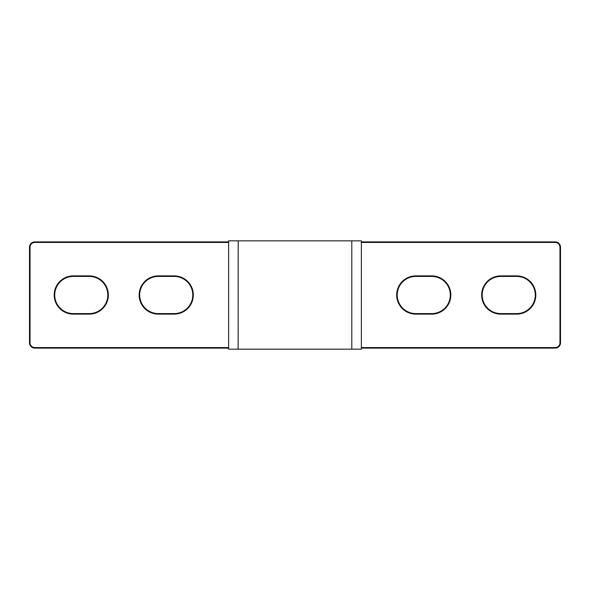 <?xml version="1.0" encoding="UTF-8"?>
<svg xmlns="http://www.w3.org/2000/svg" width="590" height="590" viewBox="0 0 590 590"><rect width="100%" height="100%" fill="white"/><g stroke="black" fill="none" stroke-linecap="round" stroke-linejoin="round"><path stroke-width="0.89" d="M361.375 348.107L555.19 348.107A5.31 5.31 0 0 0 560.5 342.797L560.5 247.217A5.31 5.31 0 0 0 555.19 241.907L361.375 241.907M228.625 241.907L34.81 241.907A5.31 5.31 0 0 0 29.5 247.217L29.5 342.797A5.31 5.31 0 0 0 34.81 348.107L228.625 348.107M516.692 276.422A18.585 18.585 0 0 1 535.278 295.007A18.585 18.585 0 0 1 516.692 313.592L500.763 313.592A18.585 18.585 0 0 1 482.178 295.007A18.585 18.585 0 0 1 500.763 276.422L516.692 276.422L516.692 275.891L500.763 275.891A19.116 19.116 0 0 0 481.647 295.007A19.116 19.116 0 0 0 500.763 314.123L516.692 314.123A19.116 19.116 0 0 0 535.808 295.007A19.116 19.116 0 0 0 516.692 275.891M415.803 276.422L431.733 276.422A18.585 18.585 0 0 1 450.318 295.007A18.585 18.585 0 0 1 431.733 313.592L415.803 313.592A18.585 18.585 0 0 1 397.218 295.007A18.585 18.585 0 0 1 415.803 276.422L415.803 275.891A19.116 19.116 0 0 0 396.687 295.007A19.116 19.116 0 0 0 415.803 314.123L431.733 314.123A19.116 19.116 0 0 0 450.849 295.007A19.116 19.116 0 0 0 431.733 275.891L415.803 275.891M158.268 276.422L174.19 276.422A18.585 18.585 0 0 1 192.782 295.007A18.585 18.585 0 0 1 174.197 313.592L158.275 313.592A18.585 18.585 0 0 1 139.683 295.015A18.585 18.585 0 0 1 158.268 276.422L158.268 275.891A19.116 19.116 0 0 0 139.152 295.015A19.116 19.116 0 0 0 158.275 314.123L174.197 314.123A19.116 19.116 0 0 0 193.314 295.007A19.116 19.116 0 0 0 174.19 275.891L158.268 275.891M73.308 276.422L89.238 276.422A18.585 18.585 0 0 1 107.823 295.007A18.585 18.585 0 0 1 89.238 313.592L73.308 313.592A18.585 18.585 0 0 1 54.723 295.007A18.585 18.585 0 0 1 73.308 276.422L73.308 275.891A19.116 19.116 0 0 0 54.192 295.007A19.116 19.116 0 0 0 73.308 314.123L89.238 314.123A19.116 19.116 0 0 0 108.353 295.007A19.116 19.116 0 0 0 89.238 275.891L73.308 275.891M238.146 240.831L228.625 240.831L228.625 349.169L238.146 349.169L238.205 240.845L238.146 349.169M351.795 240.845L351.795 349.169L361.375 349.169L361.375 240.845L238.205 240.845M351.795 349.169L238.205 349.169M555.19 241.907L555.19 242.438A4.779 4.779 0 0 1 559.969 247.217L560.5 247.217M559.969 247.217L559.969 342.797A4.779 4.779 0 0 1 555.19 347.576L361.375 347.576M560.5 342.797L559.969 342.797M361.375 242.438L555.19 242.438M555.19 347.576L555.19 348.107M29.5 247.217L30.031 247.217A4.779 4.779 0 0 1 34.81 242.438L34.81 241.907M34.81 348.107L34.81 347.576A4.779 4.779 0 0 1 30.031 342.797L29.5 342.797M30.031 342.797L30.031 247.217M228.625 347.576L34.81 347.576M516.692 313.592L516.692 314.123M500.763 313.592L500.763 314.123M500.763 276.422L500.763 275.891M431.733 276.422L431.733 275.891M431.733 313.592L431.733 314.123M415.803 313.592L415.803 314.123M174.19 276.422L174.19 275.891M174.197 313.592L174.197 314.123M158.275 313.592L158.275 314.123M34.81 242.438L228.625 242.438M89.238 276.422L89.238 275.891M89.238 313.592L89.238 314.123M73.308 313.592L73.308 314.123"/></g></svg>

